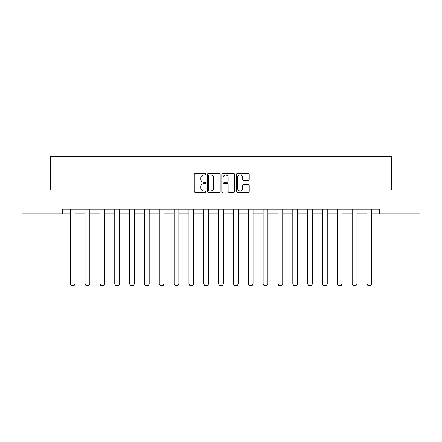<?xml version="1.0" encoding="UTF-8"?>
<svg xmlns="http://www.w3.org/2000/svg" width="442" height="442" viewBox="0 0 442 442"><rect width="100%" height="100%" fill="white"/><g stroke="black" fill="none" stroke-linecap="round" stroke-linejoin="round"><path stroke-width="0.66" d="M205.779 174.258A0.652 0.652 0 0 0 205.127 173.607L195.209 173.607A0.934 0.934 0 0 0 194.276 174.54L194.276 191.347A0.934 0.934 0 0 0 195.209 192.281L205.127 192.281A0.652 0.652 0 0 0 205.779 191.624A0.652 0.652 0 0 0 205.127 190.972L203.845 190.972A2.989 2.989 0 0 1 200.856 187.983L200.856 186.585A2.989 2.989 0 0 1 203.845 183.596L205.127 183.596A0.652 0.652 0 0 0 205.779 182.944A0.652 0.652 0 0 0 205.127 182.286L203.845 182.286A2.989 2.989 0 0 1 200.856 179.303L200.856 177.899A2.989 2.989 0 0 1 203.845 174.91L205.127 174.91A0.652 0.652 0 0 0 205.779 174.258M248.288 180.187A0.934 0.934 0 0 0 249.222 179.253L249.222 174.54A0.934 0.934 0 0 0 248.288 173.607L237.271 173.607A0.934 0.934 0 0 0 236.337 174.54L236.337 191.347A0.934 0.934 0 0 0 237.271 192.281L248.288 192.281A0.934 0.934 0 0 0 249.222 191.347L249.222 185.651A0.934 0.934 0 0 0 248.288 184.717L243.57 184.717A0.934 0.934 0 0 0 242.636 185.651L242.636 188.474A2.497 2.497 0 0 1 240.139 190.972A2.497 2.497 0 0 1 237.641 188.474L237.641 177.408A2.497 2.497 0 0 1 240.139 174.91A2.497 2.497 0 0 1 242.636 177.408L242.636 179.253A0.934 0.934 0 0 0 243.57 180.187L248.288 180.187M62.526 213.856L22.1 213.856L22.1 190.077L50.449 190.077L50.449 156.783L391.551 156.783L391.551 190.077L419.9 190.077L419.9 213.856L379.474 213.856L379.474 209.099L62.526 209.099L62.526 213.856L70.234 213.856M220.182 174.54A0.934 0.934 0 0 0 219.249 173.607L208.232 173.607A0.934 0.934 0 0 0 207.298 174.54L207.298 191.347A0.934 0.934 0 0 0 208.232 192.281L219.249 192.281A0.934 0.934 0 0 0 220.182 191.347L220.182 174.54M222.751 173.607L233.768 173.607A0.934 0.934 0 0 1 234.702 174.54L234.702 191.347A0.934 0.934 0 0 1 233.768 192.281L229.055 192.281A0.934 0.934 0 0 1 228.122 191.347L228.122 184.529A0.934 0.934 0 0 0 227.188 183.596L224.055 183.596A0.934 0.934 0 0 0 223.122 184.529L223.122 191.624A0.652 0.652 0 0 1 222.47 192.281A0.652 0.652 0 0 1 221.818 191.624L221.818 174.54A0.934 0.934 0 0 1 222.751 173.607M74.985 213.856L85.068 213.856M89.825 213.856L99.909 213.856M104.666 213.856L114.749 213.856M119.506 213.856L129.589 213.856M134.346 213.856L144.429 213.856M149.181 213.856L159.264 213.856M164.021 213.856L174.104 213.856M178.861 213.856L188.944 213.856M193.701 213.856L203.784 213.856M208.541 213.856L218.624 213.856M223.376 213.856L233.459 213.856M238.216 213.856L248.299 213.856M253.056 213.856L263.139 213.856M267.896 213.856L277.979 213.856M282.736 213.856L292.819 213.856M297.571 213.856L307.654 213.856M312.411 213.856L322.494 213.856M327.251 213.856L337.334 213.856M342.091 213.856L352.175 213.856M356.932 213.856L367.015 213.856M371.766 213.856L379.474 213.856M209.259 174.91A0.652 0.652 0 0 0 208.607 175.568L208.607 190.32A0.652 0.652 0 0 0 209.259 190.972L210.613 190.972A2.989 2.989 0 0 0 213.602 187.983L213.602 177.899A2.989 2.989 0 0 0 210.613 174.91L209.259 174.91M228.122 177.457A2.497 2.497 0 0 0 225.624 174.96A2.497 2.497 0 0 0 223.122 177.457L223.122 181.353A0.934 0.934 0 0 0 224.055 182.286L227.188 182.286A0.934 0.934 0 0 0 228.122 181.353L228.122 177.457M74.985 209.099L74.985 283.979L70.234 283.979L70.234 209.099M74.985 283.979L74.273 285.217L70.947 285.217L70.234 283.979M89.825 209.099L89.825 283.979L85.068 283.979L85.068 209.099M89.825 283.979L89.113 285.217L85.787 285.217L85.068 283.979M104.666 209.099L104.666 283.979L99.909 283.979L99.909 209.099M104.666 283.979L103.953 285.217L100.621 285.217L99.909 283.979M119.506 209.099L119.506 283.979L114.749 283.979L114.749 209.099M119.506 283.979L118.793 285.217L115.461 285.217L114.749 283.979M134.346 209.099L134.346 283.979L129.589 283.979L129.589 209.099M134.346 283.979L133.633 285.217L130.302 285.217L129.589 283.979M149.181 209.099L149.181 283.979L144.429 283.979L144.429 209.099M149.181 283.979L148.468 285.217L145.142 285.217L144.429 283.979M164.021 209.099L164.021 283.979L159.264 283.979L159.264 209.099M164.021 283.979L163.308 285.217L159.982 285.217L159.264 283.979M178.861 209.099L178.861 283.979L174.104 283.979L174.104 209.099M178.861 283.979L178.148 285.217L174.817 285.217L174.104 283.979M193.701 209.099L193.701 283.979L188.944 283.979L188.944 209.099M193.701 283.979L192.988 285.217L189.657 285.217L188.944 283.979M208.541 209.099L208.541 283.979L203.784 283.979L203.784 209.099M208.541 283.979L207.823 285.217L204.497 285.217L203.784 283.979M223.376 209.099L223.376 283.979L218.624 283.979L218.624 209.099M223.376 283.979L222.663 285.217L219.337 285.217L218.624 283.979M238.216 209.099L238.216 283.979L233.459 283.979L233.459 209.099M238.216 283.979L237.503 285.217L234.177 285.217L233.459 283.979M253.056 209.099L253.056 283.979L248.299 283.979L248.299 209.099M253.056 283.979L252.343 285.217L249.012 285.217L248.299 283.979M267.896 209.099L267.896 283.979L263.139 283.979L263.139 209.099M267.896 283.979L267.183 285.217L263.852 285.217L263.139 283.979M282.736 209.099L282.736 283.979L277.979 283.979L277.979 209.099M282.736 283.979L282.018 285.217L278.692 285.217L277.979 283.979M297.571 209.099L297.571 283.979L292.819 283.979L292.819 209.099M297.571 283.979L296.858 285.217L293.532 285.217L292.819 283.979M312.411 209.099L312.411 283.979L307.654 283.979L307.654 209.099M312.411 283.979L311.698 285.217L308.367 285.217L307.654 283.979M327.251 209.099L327.251 283.979L322.494 283.979L322.494 209.099M327.251 283.979L326.539 285.217L323.207 285.217L322.494 283.979M342.091 209.099L342.091 283.979L337.334 283.979L337.334 209.099M342.091 283.979L341.379 285.217L338.047 285.217L337.334 283.979M356.932 209.099L356.932 283.979L352.175 283.979L352.175 209.099M356.932 283.979L356.213 285.217L352.887 285.217L352.175 283.979M371.766 209.099L371.766 283.979L367.015 283.979L367.015 209.099M371.766 283.979L371.053 285.217L367.727 285.217L367.015 283.979"/></g></svg>
